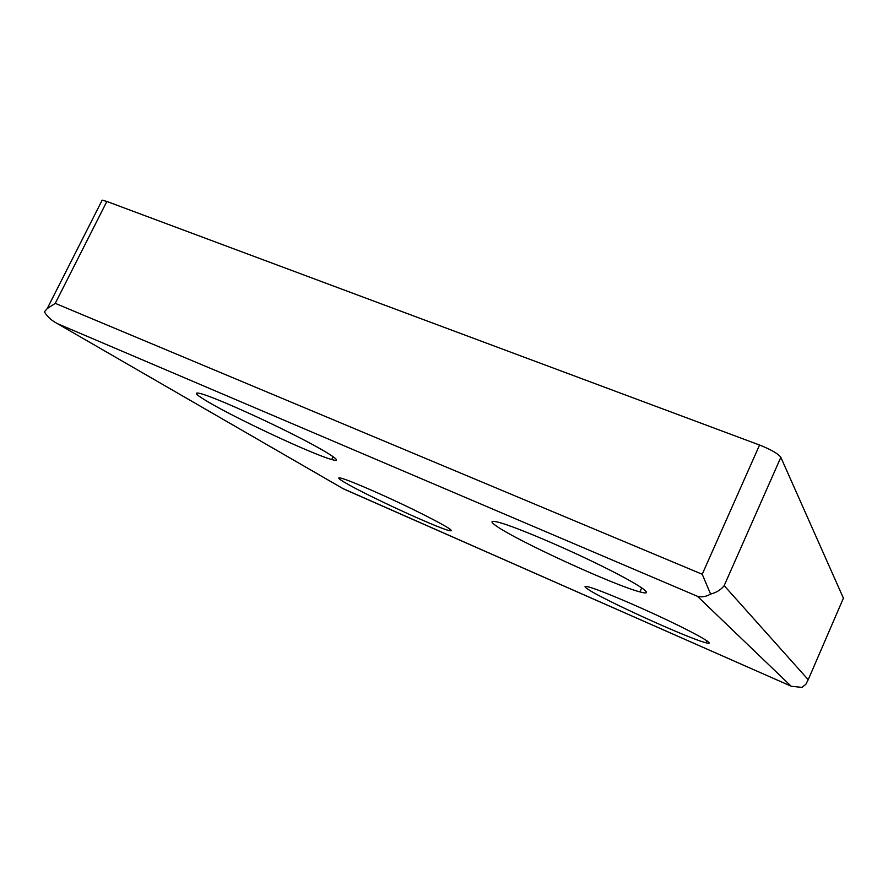 <?xml version="1.0" encoding="UTF-8"?>
<svg xmlns="http://www.w3.org/2000/svg" width="888" height="888" viewBox="0 0 888 888"><rect width="100%" height="100%" fill="white"/><g stroke="black" fill="none" stroke-linecap="round" stroke-linejoin="round"><path stroke-width="1.33" d="M843.411 598.179L780.841 457.331C778.288 453.746 771.195 449.65 759.562 445.032L106.86 201.465L102.175 200.133L101.41 201.654M344.688 482.417C337.995 478.443 336.963 477.078 341.603 478.31C350.627 480.763 384.637 495.537 413.642 509.69C444.622 525.052 456.443 532.023 449.128 530.602C435.653 527.25 365.068 494.672 344.688 482.417M496.403 526.051C489.621 521.334 490.642 520.157 499.478 522.533C516.283 527.117 565.401 547.952 603.218 566.744C641.236 585.581 656.321 596.436 639.915 591.885C613.708 585.181 516.916 540.736 496.403 526.051M587.223 588.733C583.893 586.424 584.326 585.814 588.5 586.901C598.745 589.543 635.897 605.15 667.765 620.335C699.777 635.564 716.605 645.62 706.071 642.801C688.722 638.683 600.699 598.59 587.223 588.733M207.559 401.565C194.983 394.094 193.007 391.53 201.609 393.872C215.418 397.824 259.762 417.471 294.627 435.187C329.659 452.936 345.121 463.458 331.757 459.54C312.942 454.501 236.419 418.792 207.559 401.565M343.49 488.888L57.254 323.543C51.515 320.535 47.23 316.639 44.4 311.832L47.197 308.602L55.256 303.352L702.219 574.259L710.6 594.072C716.472 592.562 720.989 589.754 724.175 585.647L808.224 679.686L805.827 684.315L801.997 687.39L791.352 686.28L342.779 488.5M710.6 594.072C705.971 596.736 701.576 597.469 697.424 596.292L791.108 686.169M57.687 323.754L697.424 596.292M55.256 303.352L106.86 201.465M702.219 574.259L759.562 445.032M724.175 585.647L780.841 457.331M808.224 679.686L843.567 597.813M449.883 528.982L449.128 530.602M791.352 686.28L343.401 488.855L57.254 323.543M102.175 200.133L47.197 308.602M333.155 456.621L331.757 459.54M706.948 640.814L706.071 642.801M641.747 587.801L639.915 591.885"/></g></svg>
